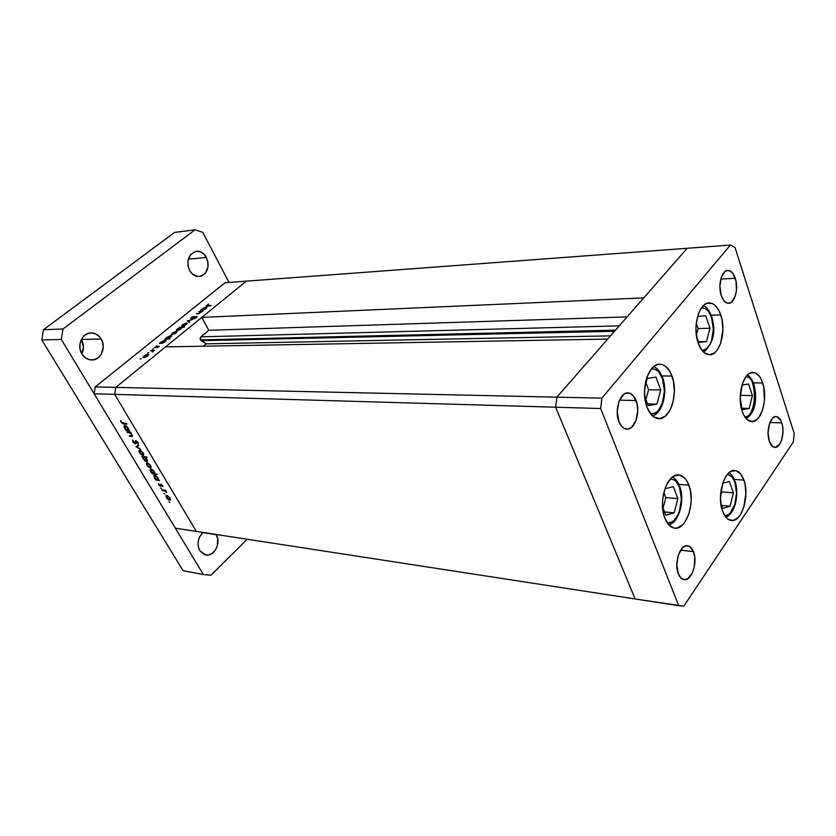 <?xml version="1.0" encoding="UTF-8"?>
<svg xmlns="http://www.w3.org/2000/svg" width="836" height="836" viewBox="0 0 836 836"><rect width="100%" height="100%" fill="white"/><g stroke="black" fill="none" stroke-linecap="round" stroke-linejoin="round"><path stroke-width="1.25" d="M671.998 376.022C678.686 392.951 670.482 419.839 658.716 418.648C653.815 418.272 649.927 414.478 647.043 407.268L645.632 402.586L644.504 392.074L645.705 381.456L647.137 376.649L651.38 368.958L654.013 366.377L656.845 364.778L659.771 364.214L662.676 364.705L665.446 366.21L670.2 371.978L673.314 380.631L674.38 390.851L673.231 401.165L671.872 405.868L670.044 410.048L665.257 416.192L659.562 418.637L653.825 416.955L651.223 414.593L647.043 407.268C640.083 390.412 648.339 363.232 659.876 364.214C665.059 364.506 669.093 368.436 671.998 376.022L661.966 375.949L671.998 376.022M720.789 314.911C726.599 330.962 719.817 355.404 709.524 354.777C704.779 354.558 701.017 350.692 698.227 343.168L696.21 333.668L695.97 328.538L696.263 323.407L698.373 314.002L700.108 310.093L704.581 304.638L707.141 303.28L712.397 303.562L714.905 305.161L719.179 310.95L721.98 319.383L722.921 329.196L720.632 343.377L716.943 350.43L714.634 352.802L709.503 354.777L704.33 352.813L701.979 350.399L698.227 343.168C692.198 327.179 699.021 302.433 709.137 302.914C714.122 303.06 718.009 307.063 720.789 314.911L711.175 315.214L720.789 314.911M762.735 382.972C768.169 398.26 761.356 422.64 751.742 421.595C747.729 421.271 744.562 417.854 742.232 411.354L740.205 397.643L742.41 383.703L745.89 376.722L748.053 374.382L750.373 372.919L755.138 372.804L759.475 376.346L761.272 379.325L763.801 387.131L764.386 401.134L762.537 409.995L759.182 416.945L757.092 419.358L752.431 421.584L747.739 420.08L743.758 415.011L742.232 411.354C736.589 396.107 743.476 371.445 752.933 372.386C757.134 372.657 760.405 376.19 762.735 382.972L753.393 382.867L762.735 382.972M743.883 480.104C749.85 495.675 741.751 522.301 731.375 520.514C727.665 520.023 724.739 516.92 722.576 511.214L721.395 507.065L720.465 497.545L722.743 483.156L726.359 475.694L728.605 473.071L731.019 471.316L735.973 470.658L740.487 473.761L743.883 480.104L745.001 484.211L745.879 493.491L743.706 507.525L740.226 514.945L738.042 517.63L733.193 520.431L728.323 519.438L726.108 517.526L722.576 511.214C716.389 495.685 724.582 468.787 734.771 470.469C738.669 470.908 741.71 474.116 743.883 480.104L734.301 479.436L743.883 480.104M688.906 485.152C695.719 501.736 686.502 530.223 674.725 528.143C670.597 527.579 667.337 524.318 664.923 518.362L663.575 513.941L662.488 503.836L662.791 498.538L665.038 488.527L666.877 484.201L671.642 477.764L674.359 475.893L679.961 475.161L685.06 478.432L687.182 481.421L690.181 489.499L691.194 499.343L690.902 504.484L688.77 514.255L684.862 522.166L682.406 525.039L676.941 528.049L674.14 528.059L668.925 525.029L664.923 518.362C657.848 501.83 667.159 473.051 678.707 474.973C683.064 475.465 686.471 478.861 688.906 485.152L678.884 484.389L688.906 485.152M735.272 278.284C738.815 288.42 734.844 303.489 728.605 303.29C725.512 303.207 723.067 300.636 721.259 295.547L719.88 286.246L721.363 277.144L725.199 271.366L726.777 270.571L730.047 270.864L733.026 273.581L736.014 281.157L736.422 290.615L735.157 296.404L731.416 302.204L728.219 303.28L726.588 302.883L723.568 300.249L721.259 295.547C717.633 285.431 721.614 270.247 727.79 270.394C730.977 270.436 733.475 273.069 735.272 278.284L720.778 279.057L735.272 278.284M693.493 551.687C697.955 562.241 691.633 581.26 684.088 579.62C681.664 579.212 679.741 577.279 678.33 573.799L676.815 564.697L678.414 554.895L682.563 547.779L686.042 545.772L689.501 546.347L693.493 551.687L694.789 557.434L694.235 567.216L692.271 573.088L687.652 578.773L684.12 579.62L680.838 577.885L678.33 573.799C673.753 563.255 680.128 544.131 687.579 545.709C690.097 546.086 692.062 548.082 693.493 551.687L680.64 550.172L693.493 551.687M781.817 422.891C785.213 432.473 780.824 448.18 774.899 447.396C772.516 447.166 770.646 445.097 769.277 441.178L768.065 432.672L769.402 423.925L772.84 417.937L775.714 416.547L777.167 416.736L780.928 420.644L782.486 425.482L782.998 431.282L781.691 439.893L779.622 444.334L775.474 447.375L772.621 446.518L769.277 441.178C765.807 431.606 770.228 415.795 776.09 416.537C778.546 416.746 780.458 418.867 781.817 422.891L769.935 422.473L781.817 422.891M636.091 400.538C640.794 411.824 634.984 430.028 626.854 429.129C623.531 428.847 620.897 426.36 618.953 421.668L617.208 411.625L618.995 401.374L623.687 394.446L625.631 393.328L629.644 393.16L633.312 395.7L637.011 403.6L637.763 410.413L636.029 420.487L631.462 427.447L627.543 429.119L623.604 428.032L621.817 426.485L618.953 421.668C614.136 410.424 619.957 392.084 627.982 392.889C631.441 393.129 634.137 395.679 636.091 400.538L619.497 400.151L636.091 400.538M687.171 248.282L556.87 397.152L555.658 407.216L635.13 598.963L683.775 606.184L793.343 441.983L794.2 433.529L734.99 247.404L730.403 245.052L601.889 398.145L600.676 408.522L678.717 605.672L196.345 531.414L635.13 598.963L555.658 407.216L635.13 598.963L555.658 407.216L600.676 408.522L114.689 394.362L196.345 531.414L114.689 394.362L196.345 531.414L114.689 394.362L555.658 407.216L556.87 397.152L555.658 407.216L556.87 397.152L601.889 398.145L115.765 387.392L114.689 394.362L94.123 393.766L175.351 528.185L196.345 531.414L175.351 528.185L94.123 393.766L95.199 386.943L115.765 387.392L165.591 346.867L115.765 387.392L114.689 394.362L115.765 387.392L246.359 281.147L687.171 248.282L556.87 397.152L115.765 387.392L246.359 281.147L201.8 317.398L246.359 281.147L225.009 282.735L95.199 386.943L225.009 282.735L730.403 245.052L687.171 248.282L643.762 297.877L201.8 317.398L208.791 330.304L200.389 337.451L200.138 339.113L201.11 340.67L614.533 331.265L201.11 340.67L206.273 343.836L203.441 346.198L206.273 343.836L610.51 335.863L206.273 343.836L200.41 339.907L615.495 330.168L200.41 339.907L200.87 336.845L208.791 330.304L627.125 316.886L208.791 330.304L201.8 317.398L643.762 297.877L687.171 248.282M683.775 606.184L678.717 605.672L600.676 408.522L601.889 398.145L730.403 245.052L734.99 247.404L794.2 433.529L793.343 441.983L683.775 606.184M607.699 339.082L556.87 397.152L607.699 339.082L165.591 346.867L607.699 339.082M619.267 325.852L200.87 336.845L619.267 325.852M127.417 432.588L127.051 431.972L130.594 432.212L132.527 436.246L129.684 436.371L129.319 435.755L131.858 435.807L131.67 434.605L129.956 432.943L127.417 432.588L129.705 432.839L131.67 434.605L131.848 435.807L129.319 435.755L129.684 436.371L132.36 436.402L130.594 432.212L127.051 431.972L127.417 432.588L128.065 432.045L127.417 432.588M135.39 443.989L133.028 442.129L132.725 439.945L134.795 443.32L135.714 440.603L137.94 442.202L138.306 444.125L136.122 441.23L135.39 443.989L136.09 441.251L138.306 444.125L138.044 442.369L135.589 440.656L135.024 443.373L133.405 441.972L132.725 439.945L132.914 441.941L135.39 443.989L135.986 443.467L135.39 443.989M136.028 446.936L138.17 444.867L138.567 445.525L136.968 446.978L140.939 449.496L136.028 446.936L140.939 449.496L136.968 446.978L138.567 445.525L138.17 444.867L136.028 446.936M139.716 450.301L142.757 452.495L143.364 455.306L141.503 454.899L139.758 453.206L138.87 450.938L139.716 450.301L139.434 452.704L142.789 455.411L143.646 454.847L143.113 453.018L139.716 450.301M147.23 462.83L150.261 465.015L150.846 467.784L148.986 467.366L147.24 465.683L146.363 463.447L147.23 462.83L146.687 462.914L146.917 465.182L150.261 467.888L151.128 467.345L150.605 465.547L147.23 462.83M158.485 479.843L159.509 480.512L155.935 480.115L154.075 477.063L154.075 475.329L156.196 475.935L158.338 478.526L158.485 479.843L158.046 477.962L154.117 475.308L154.336 477.544L155.935 480.115L159.509 480.512L158.485 479.843M168.914 501.83L169.833 502.311L168.914 501.83M166.73 495.361L169.739 497.556L170.377 500.137L168.862 500.012L166.866 498.319L165.852 495.926L166.73 495.361L166.155 495.445L166.374 497.598L169.677 500.283L170.565 499.803L170.074 498.068L166.73 495.361M163.866 493.428L164.796 493.898L163.866 493.428M162.153 490.46L161.797 489.875L165.371 490.304L166.667 492.561L164.807 490.931L162.153 490.46L164.64 490.857L166.667 492.561L165.371 490.304L161.797 489.875L162.153 490.46L162.675 489.98L162.153 490.46M160.7 488.151L161.63 488.621L160.7 488.151M160.857 484.138L162.362 485.214L162.759 486.636L161.442 484.796L160.784 486.468L158.955 485.214L158.432 483.626L160.209 485.862L160.857 484.138L160.439 485.852L158.432 483.626L158.777 484.943L160.648 486.468L161.233 484.734L162.759 486.636L162.529 485.455L160.857 484.138M154.691 473.552L157.189 474.367L152.173 473.845L150.114 470.302L150.292 469.027L152.424 469.623L154.566 472.225L154.691 473.552L154.263 471.661L150.334 468.996L150.564 471.264L152.173 473.845L157.189 474.367L154.691 473.552M142.768 457.125L141.744 456.466L146.739 456.916L147.105 457.522L145.015 457.334L147.073 459.654L147.314 461.587L144.858 460.908L142.695 457.71L143.238 459.048L147.157 461.712L146.927 459.403L145.015 457.334L147.105 457.522L146.739 456.916L141.744 456.466L142.11 457.073L143.353 456.613L142.768 457.125M128.713 430.132L129.747 430.791L126.205 430.571L124.062 426.893L124.209 425.524L126.33 426.057L128.525 428.722L128.713 430.132L128.211 428.136L124.282 425.461L124.533 427.886L126.205 430.571L129.747 430.791L128.713 430.132M121.596 422.284L122.558 423.173L126.644 423.507L127.02 424.134L122.453 423.643L120.635 420.581L121.074 422.222L123.738 423.936L127.02 424.134L121.596 422.284M198.801 311.671L202.908 311.096L198.132 313.97L196.293 313.699L199.292 313.416L201.204 311.922L198.801 311.671L201.152 311.692L198.874 313.531L196.293 313.699L197.651 314.002L202.908 311.096L198.801 311.671M190.974 318.913L190.932 317.941L193.607 316.426L191.392 318.516L197.003 316.614L194.38 318.61L196.105 316.854L190.974 318.913L196.105 316.854L194.077 318.725L196.387 317.502L196.575 316.457L191.225 318.453L193.952 316.311L191.214 317.701L190.974 318.913M187.295 320.961L192.823 319.268L188.319 320.888L189.605 321.87L189.072 322.299L187.295 320.961L189.072 322.299L188.319 320.888L192.823 319.268L187.295 320.961M186.47 323.01L187.139 323.657L185.791 324.985L183.105 326.27L181.569 325.956L185.602 323.166L182.52 324.776L181.663 326.27L186.25 324.629L187.201 323.407L186.47 323.01L186.971 323.929L186.47 323.01M176.114 331.39L176.762 332.059L174.86 333.752L171.181 334.578L174.724 331.704L176.114 331.39L172.143 333.167L171.265 334.693L175.863 333.052L176.835 331.798L176.114 331.39L176.615 332.3L176.114 331.39M162.874 343L159.446 343.471L165.225 339.928L166.197 340.639L163.522 342.729L166.207 340.022L161.599 341.684L159.446 343.471L162.874 343M140.187 358.989L141.221 358.654L140.187 358.989M148.045 354.098L148.651 354.819L147.209 356.23L144.461 357.547L142.966 357.16L147.178 354.234L144.011 355.896L143.071 357.526L147.7 355.864L148.735 354.548L148.045 354.098M147.742 352.876L148.777 352.541L147.742 352.876M150.365 350.806L154.461 350.336L152.392 351.956L152.789 350.88L150.365 350.806L152.873 350.932L152.392 351.956L154.461 350.336L150.365 350.806M152.34 349.155L153.364 348.79L152.34 349.155M158.913 346.041L159.07 346.626L157.199 347.766L158.412 346.449L154.597 347.724L156.854 345.895L155.412 347.442L158.913 346.041L155.465 347.442L156.854 345.895L154.639 347.776L158.412 346.449L157.199 347.766L158.913 346.041M168.255 338.622L169.896 338.977L164.849 339.102L170.607 335.57L171.589 336.281L168.903 338.35L171.589 335.664L166.991 337.326L164.849 339.102L169.896 338.977L168.255 338.622M179.646 327.66L184.547 327.095L181.934 327.576L180.534 329.238L177.169 330.68L176.459 329.854L178.695 328.088L177.274 329.018L176.386 330.554L176.981 330.69L180.994 328.903L181.934 327.576L184.547 327.095L179.646 327.66M203.838 309.832L200.4 310.375L203.89 307.742L207.014 307.073L204.465 309.571L206.168 308.505L206.994 307.052L206.367 306.927L200.4 310.375L203.838 309.832M207.265 305.119L207.213 305.662L211.111 305.464L206.262 305.966L208.645 304.043L206.262 305.966L210.63 305.861L207.986 306.007L207.265 305.119M95.199 386.943L94.123 393.766L114.689 394.362L115.765 387.392L95.199 386.943M144.158 356.146L143.74 357.139L144.45 355.885L147.523 354.516L147.261 355.864L144.346 357.568L143.729 357.129L147.397 356.094L148.045 354.809L147.523 354.516L144.147 356.157M166.124 340.764L165.632 339.886L166.124 340.764M164.849 341.631L161.965 343.418L161.285 342.917L162.017 341.684L165.11 340.294L164.974 341.861L165.622 340.513L164.326 340.451L161.212 342.812L164.849 341.631M171.505 336.417L171.014 335.529L171.505 336.417M170.241 337.263L167.367 339.04L166.677 338.538L167.409 337.326L170.502 335.947L170.366 337.483L170.91 336.03L169.353 336.218L166.615 338.444L170.241 337.263M172.279 333.418L171.84 334.222L172.54 334.734L171.902 334.316L172.582 333.146L175.612 331.798L175.424 333.062L172.362 334.421L175.55 333.292L176.145 332.143L175.612 331.798L172.289 333.407M179.792 327.837L179.489 327.273L179.792 327.837M177.723 328.997L181.266 327.722L180.68 329.133L177.65 330.596L177.044 330.178L177.723 328.997L176.971 330.074L178.162 330.157L181.318 327.806L177.723 328.997M185.811 324.65L182.938 326.312L182.3 325.894L182.969 324.755L185.968 323.407L185.937 324.88L186.407 323.48L184.913 323.657L182.248 325.81L185.811 324.65M189.605 321.87L188.319 320.888L189.082 322.299L189.605 321.87M196.878 317.011L196.575 316.457L196.878 317.011M206.858 307.826L206.367 306.927L206.858 307.826M205.719 308.526L202.876 310.25L202.197 309.79L202.855 308.672L205.886 307.314L205.844 308.756L206.408 307.491L205.092 307.481L202.145 309.728L205.719 308.526M170.596 499.447L169.677 500.283L170.596 499.447M169.635 498.005L169.332 499.698L166.803 497.65L166.646 496.009L167.472 495.591L167.075 495.947L169.886 497.775L167.702 496.156L166.479 496.166L168.36 499.291L169.875 499.573L169.635 498.005M165.256 490.293L164.64 490.857L165.256 490.293M163.877 490.126L163.344 490.607L163.877 490.126M161.317 484.284L160.449 485.068L161.317 484.284M156.645 479.477L155.935 480.115L156.645 479.477M157.607 477.931L157.356 479.718L154.785 477.617L154.639 475.883L155.433 475.454L155.026 475.82L157.868 477.69L155.569 475.987L154.43 476.102L155.036 477.993L156.729 479.519L157.973 479.456L157.607 477.931M152.894 473.207L152.173 473.845L152.894 473.207M153.834 471.619L153.584 473.437L151.013 471.326L150.856 469.581L151.661 469.153L151.253 469.508L154.096 471.389L151.786 469.675L150.658 469.801L151.264 471.713L152.957 473.239L154.211 473.166L153.834 471.619M151.159 467.094L150.261 467.888L151.159 467.094M150.166 465.495L149.895 467.282L147.355 465.224L147.178 463.499L148.003 463.06L147.585 463.426L150.428 465.265L148.212 463.625L147 463.677L147.47 465.412L149.278 467.094L150.438 467.136L150.166 465.495M145.61 456.811L145.015 457.334L145.61 456.811M147.481 461.033L146.613 461.796L147.481 461.033M143.667 459.079L143.458 457.302L144.482 456.707L143.886 457.229L146.749 459.121L146.645 461.127L143.667 459.079L145.318 460.814L146.833 460.929L144.879 457.626L143.426 457.323L143.667 459.079M143.667 454.638L142.789 455.411L143.667 454.638M142.674 452.976L142.423 454.805L139.863 452.736L139.685 450.98L140.511 450.531L140.082 450.907L142.935 452.746L140.709 451.095L139.497 451.168L139.988 452.934L141.796 454.617L143.008 454.554L142.674 452.976M138.274 445.787L137.658 445.4L138.274 445.787M135.996 442.61L135.359 443.164L135.996 442.61M135.934 441.533L135.39 441.993L135.934 441.533M138.337 442.986L137.679 443.55L138.337 442.986M132.548 435.598L131.492 436.496L132.548 435.598M130.322 435.828L129.684 436.371L130.322 435.828M130.447 432.202L129.705 432.839L130.447 432.202M129.34 432.128L128.692 432.682L129.34 432.128M126.988 429.903L126.205 430.571L126.988 429.903M127.783 428.116L127.594 430.059L124.982 427.938L124.815 426.057L125.619 425.608L125.16 425.994L128.054 427.886L124.679 426.161L124.982 427.938L126.602 429.683L128.138 429.861L127.783 428.116M124.407 423.382L123.738 423.936L124.407 423.382M216.242 534.685C221.488 542.721 214.183 556.922 205.698 554.958L199.783 550.663L204.35 554.592L208.195 554.989L211.999 553.516L215.176 550.391L217.276 546.107L217.757 538.927L216.106 534.455L202.834 532.616L216.242 534.685M206.408 257.436C209.857 267.478 207.495 273.853 199.292 276.549C195.279 276.695 192.05 274.657 189.605 270.467L192.479 274.124L198.195 276.57L202.072 275.807L205.332 273.257L208.018 266.966L207.965 262.065L206.408 257.436L203.576 253.768L199.898 251.626L195.917 251.343L190.692 254.468L187.943 260.801L188.006 265.785L189.605 270.467C186.094 260.487 188.393 254.081 196.481 251.27C200.619 251.051 203.932 253.109 206.408 257.436L188.278 259.223L206.408 257.436M81.803 353.847C84.102 349.04 83.966 344.275 81.395 339.541L101.198 339.008C106.548 347.379 100.811 360.326 91.803 359.982C87.675 359.867 84.373 357.871 81.886 353.983L85.22 357.724L89.504 359.731L94.092 359.71L98.272 357.683L101.417 353.952L103.267 346.491L102.305 341.349L99.724 336.96L95.9 333.992L91.406 332.906L86.902 333.888L83.109 336.793L79.953 343.753L80.037 349.072L81.886 353.983C76.494 345.696 82.095 332.77 90.936 332.916C95.241 332.937 98.669 334.975 101.198 339.008L81.332 339.447L83.443 346.867L81.803 353.847M183.063 570.664L41.8 339.959L43.451 329.75L174.609 232.387L195.06 229.816L202.793 232.366L229.022 282.432L202.793 232.366L195.06 229.816L62.961 328.997L195.06 229.816L174.609 232.387L43.451 329.75L62.961 328.997L61.289 339.426L62.961 328.997L43.451 329.75L41.8 339.959L61.289 339.426L203.378 574.583L61.289 339.426L41.8 339.959L183.063 570.664L203.378 574.583L210.965 575.252L203.378 574.583L183.063 570.664M247.174 539.241L210.965 575.252L247.174 539.241M203.033 532.448L199.616 536.827L198.163 541.519L198.216 546.378L199.783 550.663C196.7 543.902 197.787 537.83 203.033 532.448M662.415 378.52L664.421 390.83L662.321 403.297L658.925 409.64L656.782 411.834L654.463 413.256L650.544 413.778C660.639 416.035 668.257 393.035 662.415 378.52L659.061 372.428L656.939 370.4L654.619 369.167L651.495 368.822M644.66 396.191L648.203 405.627L656.877 404.133L660.722 389.963L655.999 377.12L647.304 378.374L644.692 387.852L647.304 378.374L655.999 377.12L660.722 389.963L648.59 389.764L646.05 382.94L648.59 389.764L660.722 389.963L656.877 404.133L647.555 403.903L656.877 404.133L648.203 405.627L644.66 396.191M645.914 399.524L648.59 389.764L645.914 399.524M711.551 317.45L713.338 329.311L711.426 341.078L710.025 344.286L706.41 348.884L702.062 350.503C710.694 351.193 716.452 330.816 711.551 317.45L708.531 311.441L706.619 309.383L701.728 307.554M696.545 336.271L698.666 342.436L706.493 341.548L709.994 328.255L705.751 315.726L697.903 316.416L696.461 321.808L697.903 316.416L705.751 315.726L709.994 328.255L698.081 328.538L696.273 323.281L698.081 328.538L709.994 328.255L706.493 341.548L698.405 341.663L706.493 341.548L698.666 342.436L696.545 336.271M696.357 334.996L698.081 328.538L696.357 334.996M753.832 385.218L755.441 396.348L753.675 407.644L749.108 415.398L745.085 417.237C752.954 417.425 758.283 397.612 753.832 385.218L751.094 379.732L749.359 377.903L746.078 376.482M740.968 406.421L742.107 409.818L749.213 408.428L752.4 395.585L748.575 383.985L741.971 385.093L748.575 383.985L752.4 395.585L740.759 395.365L740.351 394.153L740.759 395.365L752.4 395.585L749.213 408.428L741.574 408.229L749.213 408.428L742.107 409.818L740.968 406.421M749.464 415.074C756.131 404.833 754.699 388.761 752.578 383.755M740.205 397.56L740.759 395.365L740.205 397.56M734.875 482.142L736.547 493.25L734.729 504.892L729.985 513.273L728.01 514.798L724.707 515.645C733.276 516.711 739.808 494.881 734.875 482.142L732.022 476.886L727.529 474.19M720.736 502.938L722.701 508.403L730.079 506.188L733.391 492.812L729.4 481.484L722.691 483.312L729.4 481.484L733.391 492.812L721.687 491.881L721.06 490.147L721.687 491.881L733.391 492.812L730.079 506.188L721.635 505.456L730.079 506.188L722.701 508.403L720.736 502.938M720.475 496.73L721.687 491.881L720.475 496.73M679.49 487.294L681.413 499.071L679.386 511.454L677.912 514.997L674.056 520.379L671.83 522.019L667.201 522.855C677.16 525.395 685.332 501.328 679.49 487.294L676.272 481.735L674.234 479.989L670.514 478.871M662.572 506.856L665.822 515.269L674.15 512.865L677.86 498.632L673.325 486.636L664.975 488.82L663.282 495.215L664.975 488.82L673.325 486.636L677.86 498.632L665.853 497.608L663.962 492.655L665.853 497.608L677.86 498.632L674.15 512.865L664.536 511.956L674.15 512.865L665.822 515.269L662.572 506.856M663.073 508.152L665.853 497.608L663.073 508.152M169.907 499.52L170.502 498.977M166.646 496.009L167.221 495.487M160.491 485.81L161.014 485.329M157.931 479.54L158.516 479.018M154.639 475.883L155.214 475.36M154.158 473.26L154.733 472.737M150.856 469.581L151.452 469.059M150.459 467.105L151.076 466.561M147.178 463.499L147.784 462.966M143.458 457.302L144.168 456.686M146.781 461.002L147.408 460.458M142.966 454.627L143.593 454.073M139.685 450.98L140.302 450.437M135.296 443.268L136.007 442.662M128.117 429.892L128.744 429.359M124.815 426.057L125.442 425.534M662.509 377.287C659.949 371.383 656.981 367.861 653.606 366.701M662.729 377.872C667.839 391.666 662.969 412.503 652.571 415.962M711.624 316.416C709.085 310.334 706.305 306.77 703.306 305.736M711.802 316.948C716.201 331.359 713.484 343.126 703.661 352.238M753.863 384.163C752.024 379.387 749.85 376.346 747.342 375.03M754.051 384.727C756.841 396.504 756.758 411.448 746.287 418.742M734.886 480.888C733.276 476.833 731.301 474.116 728.971 472.737M735.105 481.536C739.348 493.94 735.356 513.398 725.941 517.327M679.532 485.904C677.683 481.452 675.331 478.505 672.489 477.063M679.783 486.573C684.924 500.137 679.469 521.904 668.884 524.987"/></g></svg>
